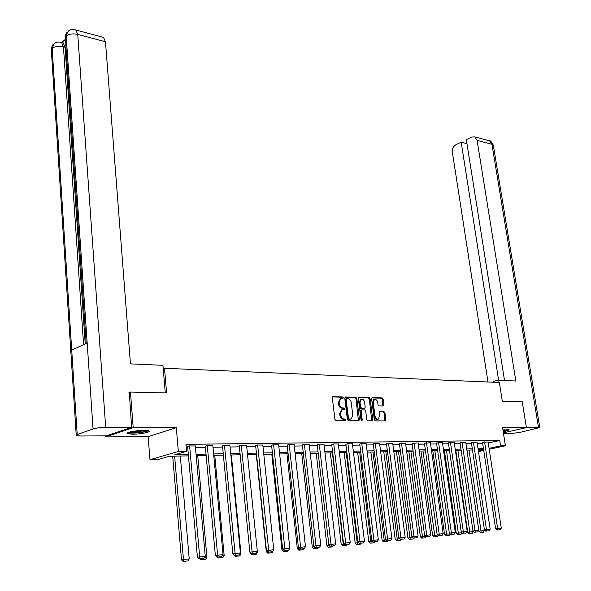<?xml version="1.0" encoding="UTF-8"?>
<svg xmlns="http://www.w3.org/2000/svg" width="591" height="591" viewBox="0 0 591 591"><rect width="100%" height="100%" fill="white"/><g stroke="black" fill="none" stroke-linecap="round" stroke-linejoin="round"><path stroke-width="0.89" d="M343.275 397.773L342.558 396.93L333.073 396.694L332.319 397.861L334.92 419.447L335.969 420.659L345.476 420.711L346.001 419.883L345.277 419.041L344.051 419.034C342.292 418.79 341.184 417.505 340.734 415.178L340.512 413.39L342.086 409.762L344.294 409.593L344.634 408.802L343.91 407.96L342.691 407.938C340.933 407.679 339.832 406.394 339.374 404.081L339.16 402.294L340.704 398.718L342.943 398.556L343.275 397.773M342.359 398.578L341.738 397.174L332.541 396.945M345.055 420.711L344.45 419.263L343.231 419.255L344.051 419.034M343.703 409.615L343.09 408.196L341.871 408.174L342.691 407.938M503.2 431.637C507.337 430.905 509.331 430.314 509.176 429.842L502.926 429.916M144.093 430.381C136.366 430.322 124.982 432.538 127.264 433.639L132.354 434.215C140.045 434.252 151.259 432.08 149.065 430.965L144.093 430.381M383.219 406.01L383.899 404.872L383.138 399.088L382.155 397.92L372.293 397.677L371.599 398.807L374.302 419.706L375.3 420.881L385.398 420.888L385.864 419.78L384.933 412.747L383.958 411.587L379.518 411.572L379.06 412.673L379.518 416.175L378.277 419.152C376.652 419.433 375.566 418.428 375.019 416.138L373.239 402.39L374.458 399.472C376.09 399.184 377.184 400.188 377.73 402.486L378.033 404.761L379.016 405.928L383.219 406.01M488.262 443.014L499.735 440.48L500.57 445.858L505.408 445.777L489.215 449.263M128.949 392.631L130.456 392.062L166.603 392.956L164.505 368.274L499.365 382.473L502.32 401.267L522.23 401.754L526.411 427.611L502.564 427.618L505.408 445.777M130.456 392.062L133.204 427.685L105.626 436.912L148.127 436.631L149.974 459.695L178.342 451.472L186.564 451.332L174.796 454.715L188.337 454.442M148.127 436.631L176.288 427.677L133.204 427.685M176.288 427.677L178.342 451.472M499.735 440.48L185.951 444.351L186.564 451.332M356.816 398.452L355.804 397.263L345.491 397.004L344.76 398.164L347.39 419.529L348.424 420.733L358.759 420.785L359.483 419.61L356.816 398.452L355.996 398.689L354.984 397.499L344.974 397.255M359.047 397.344L369.124 397.595L370.121 398.777L372.818 419.699L372.345 420.814L367.816 420.836L366.812 419.662L365.718 411.107L364.713 409.925L361.596 409.932L361.123 411.048L362.253 419.979L361.914 420.77L361.042 419.972L358.331 398.489L358.685 397.447M503.384 432.826L526.411 427.611M105.553 435.855L105.626 436.912M164.505 368.274L163.242 368.769M186.239 447.638L187.731 447.616M195.458 447.505L205.395 447.357M212.989 447.247L222.608 447.106M230.069 446.995L239.385 446.855M246.728 446.752L255.748 446.619M262.973 446.508L271.712 446.382M278.819 446.279L287.285 446.153M294.281 446.05L302.489 445.932M309.381 445.828L317.337 445.71M324.119 445.607L331.832 445.496M338.51 445.4L346.001 445.289M352.576 445.193L359.838 445.082M366.317 444.986L373.364 444.883M379.754 444.787L386.595 444.691M392.889 444.595L399.523 444.498M405.729 444.41L412.178 444.314M418.295 444.225L424.56 444.129M430.588 444.04L436.668 443.952M442.622 443.863L448.532 443.775M454.398 443.693L460.138 443.605M465.93 443.523L471.507 443.435M477.225 443.353L482.648 443.272M195.318 445.991L189.017 445.917L187.635 446.486M212.849 445.747L206.702 445.68L205.291 446.242M229.929 445.503L223.945 445.444L222.497 445.998M246.58 445.274L240.744 445.222L239.274 445.769M262.818 445.053L257.129 445.001L255.637 445.54M278.664 444.831L273.108 444.787L271.601 445.318M294.126 444.617L288.704 444.572L287.174 445.097M309.219 444.41L303.922 444.366L302.378 444.89M323.949 444.203L318.785 444.166L317.219 444.683M338.348 444.011L333.294 443.967L331.714 444.484M352.406 443.811L347.471 443.782L345.875 444.284M366.147 443.627L361.323 443.59L359.712 444.092M379.577 443.442L374.864 443.405L373.239 443.9M392.712 443.257L388.102 443.228L386.462 443.723M405.552 443.08L399.398 443.538M418.118 442.91L412.045 443.361M430.411 442.74L424.427 443.191M442.437 442.578L436.542 443.021M454.213 442.415L448.399 442.858M465.745 442.253L460.005 442.696M477.033 442.098L471.374 442.541M488.1 441.95L482.515 442.386M188.463 455.868L169.41 456.259L158.093 459.51L149.974 459.695M483.733 450.445L478.466 451.583M489.075 448.347L500.57 445.858M196.072 454.294L206.015 454.095M213.617 453.947L223.243 453.755M230.719 453.607L240.042 453.423M247.393 453.282L256.42 453.105M263.645 452.957L272.392 452.787M279.506 452.647L287.98 452.477M294.983 452.344L303.198 452.181M310.09 452.041L318.054 451.886M324.843 451.753L332.563 451.598M339.249 451.472L346.74 451.325M353.322 451.192L360.584 451.051M367.07 450.918L374.125 450.778M380.515 450.652L387.356 450.519M393.658 450.394L400.299 450.268M406.505 450.143L412.954 450.017M419.078 449.891L425.343 449.773M431.378 449.655L437.466 449.529M443.413 449.411L449.33 449.3M455.203 449.182L460.943 449.071M466.735 448.953L472.32 448.842M478.038 448.732L483.46 448.628M478.326 450.667L482.537 449.758L478.2 449.847M472.482 449.965L466.905 450.083M461.106 450.202L455.365 450.32M449.492 450.445L443.582 450.571M437.628 450.689L431.541 450.815M425.505 450.94L419.241 451.073M413.116 451.199L406.667 451.332M400.462 451.465L393.813 451.598M387.519 451.731L380.67 451.871M374.28 452.004L367.225 452.152M360.739 452.285L353.477 452.44M346.887 452.573L339.397 452.728M332.718 452.869L324.991 453.031M318.202 453.171L310.238 453.334M303.346 453.482L295.131 453.652M288.127 453.792L279.654 453.969M272.532 454.117L263.785 454.302M256.553 454.449L247.526 454.642M240.175 454.789L230.852 454.981M223.376 455.136L213.75 455.336M206.141 455.498L196.197 455.705M340.313 398.829L338.34 402.537L339.16 402.294M341.871 408.174C340.12 407.916 339.012 406.63 338.562 404.318L338.34 402.537M341.716 409.866L339.692 413.619L340.512 413.39M343.231 419.255C341.472 419.012 340.364 417.734 339.906 415.407L339.692 413.619M358.419 420.785L355.996 398.689M346.666 398.681L346.149 399.494L348.468 418.229L349.192 419.071L351.239 418.93L352.805 415.303L351.217 402.545C350.759 400.255 349.673 398.977 347.944 398.711L346.666 398.681M346.407 398.755L345.336 399.73L346.149 399.494M350.773 419.056L348.365 419.292L347.648 418.458L345.336 399.73M358.538 397.588L369.124 397.595M371.769 420.858L369.301 399.006L368.311 397.832M361.012 410.11L360.303 411.27L361.426 420.201L362.253 419.979M361.389 420.652L361.426 420.201M364.588 402.264C364.034 399.93 362.918 398.918 361.241 399.221L360 402.168L360.613 407.059L361.626 408.241L364.743 408.241L365.208 407.133L364.588 402.264M360.769 399.361L359.18 402.405L360 402.168M364.012 408.425L360.805 408.47L359.793 407.288L359.18 402.405M373.977 399.605L372.419 402.626L373.239 402.39M377.9 419.248L377.45 419.374C375.824 419.654 374.738 418.65 374.199 416.36L372.419 402.626M384.815 420.932L384.113 412.969L383.131 411.809L379.274 411.757M382.879 406.002L382.318 399.324L381.335 398.157L371.798 397.92M172.69 456.193L181.496 559.788L183.461 559.47L174.633 456.149M180.314 456.03L189.231 558.916L187.938 560.925L183.114 561.45L187.938 560.925M183.897 561.324L183.461 559.47L189.231 558.916M183.114 561.45L181.496 559.788M195.311 445.836L205.254 556.279L197.416 557.165L199.064 558.857L203.939 558.332L199.064 558.857M187.62 446.331L197.416 557.165M189.593 445.91L199.876 558.724M203.939 558.332L205.254 556.279M147.543 430.551C146.206 431.415 142.956 432.102 137.784 432.619C133.005 432.996 129.961 432.908 128.668 432.353M130.389 431.873L137.755 431.822L145.778 430.411M127.737 432.715C129.643 433.181 132.982 433.218 137.74 432.826C142.919 432.324 146.509 431.629 148.504 430.736M503.067 430.802L508.186 429.635M507.499 429.62L503.044 430.684M502.956 430.115L504.891 429.731M165.281 392.926L162.946 365.319L130.441 363.871L105.471 41.754L77.739 34.396L105.686 427.352L131.616 427.359L129.311 392.49M105.686 427.352C100.544 427.456 96.333 427.995 93.053 428.97L87.172 342.979L71.725 350.131L77.199 434.518L93.053 428.97M77.199 434.518L76.261 435.508L80.723 436.003L106.291 435.855L131.616 427.359M65.446 39.257L61.782 42.478M102.716 37.189L103.514 37.403L105.471 41.754M61.974 42.7L63.185 42.84L65.069 47.228L85.222 343.888M65.069 47.228L63.451 46.815L61.575 42.426L60.873 42.234M83.575 344.649L63.451 46.815C58.753 45.891 54.985 46.408 52.141 48.359L54.209 43.594M75.109 29.779L75.833 29.986L77.739 34.396C72.959 33.414 69.11 33.946 66.185 35.999L68.238 31.183M498.154 382.421L497.807 380.212L493.16 381.476L493.278 382.214M497.807 380.212L515.847 381.018L477.092 140.363L474.743 136.883L471.781 137.031L466.329 139.683L504.522 380.508M493.374 145.541L539.782 427.537L519.962 432.39L511.185 433.498L503.495 433.543M539.782 427.537L526.367 427.374M466.964 143.694L461.179 142.195L455.824 144.802C453.282 146.391 452.13 148.88 452.381 152.271L487.974 381.993M461.179 142.195L498.627 380.249M197.749 455.668L206.924 557.217L205.653 559.204L200.933 559.714L205.653 559.204M204.508 557.446L206.924 557.217M200.933 559.714L200.002 558.768M201.501 558.621L201.723 559.588M214.747 455.321L224.174 555.562L222.925 557.52L218.293 558.022L222.925 557.52M222.327 555.739L224.174 555.562M218.293 558.022L217.377 557.084M218.877 556.944L219.091 557.897M212.834 445.599L223.058 554.587L215.36 555.459L216.993 557.121L221.773 556.611L216.993 557.121M205.276 446.087L215.36 555.459M207.264 445.673L217.813 556.988M221.773 556.611L223.058 554.587M229.914 445.37L240.397 552.932L232.832 553.789L234.457 555.437L239.133 554.927L234.457 555.437M222.489 445.858L232.832 553.789M224.484 445.437L235.277 555.304M239.133 554.927L240.397 552.932M231.325 454.974L240.988 553.944L239.754 555.88L235.218 556.375L239.754 555.88M239.68 554.07L240.988 553.944M235.218 556.375L233.644 554.779M235.816 555.304L236.016 556.249M250.082 552.393L250.163 553.191L250.776 553.095M257.277 551.359L257.38 552.371L256.169 554.284L251.722 554.764L256.169 554.284M256.59 552.445L257.38 552.371M251.722 554.764L250.163 553.191M252.335 553.708L252.527 554.639M256.265 454.457L266.268 551.647L267.339 551.477M273.33 550.457L272.178 552.725L267.819 553.198L272.178 552.725M267.819 553.198L266.268 551.647M268.447 552.149L268.624 553.073M246.565 445.141L257.299 551.322L249.86 552.171L251.47 553.789L256.051 553.294L251.47 553.789M239.266 445.629L249.86 552.171M241.276 445.215L252.298 553.656M256.051 553.294L257.299 551.322M262.81 444.92L273.766 549.756L266.46 550.59L268.048 552.186L272.547 551.698L268.048 552.186M255.622 445.407L266.46 550.59M257.646 444.993L268.883 552.053M272.547 551.698L273.766 549.756M278.649 444.705L289.826 548.226L282.638 549.046L284.219 550.627L288.622 550.147L284.219 550.627M271.587 445.193L282.638 549.046M273.618 444.779L285.054 550.494M288.622 550.147L289.826 548.226M271.786 454.132L281.988 550.132L283.488 549.896M283.525 551.669L287.802 551.204L283.525 551.669L281.988 550.132M284.145 550.553L284.33 551.543M288.445 550.177L287.802 551.204M294.111 444.498L305.488 546.734L298.418 547.539L299.984 549.098L304.306 548.633L299.984 549.098M287.16 444.979L298.418 547.539M289.198 444.565L300.819 548.973M304.306 548.633L305.488 546.734M286.938 453.822L297.325 548.662L299.238 548.359M298.847 550.177L303.05 549.719L298.847 550.177L297.325 548.662M299.386 548.507L299.659 550.051M303.663 548.736L303.05 549.719M309.204 444.299L320.765 545.279L313.814 546.077L315.365 547.613L319.605 547.155L315.365 547.613M302.363 444.772L313.814 546.077M304.409 444.358L316.207 547.48M319.605 547.155L320.765 545.279M301.742 453.511L312.299 547.222L314.301 546.557M314.626 548.588L317.936 548.271L314.626 548.588L314.619 546.874M313.814 548.714L312.299 547.222M318.534 547.31L317.936 548.271M323.942 444.1L335.681 543.86L328.832 544.643L330.376 546.165L334.536 545.715L330.376 546.165M317.204 444.572L328.832 544.643M319.258 444.159L331.219 546.032M334.536 545.715L335.681 543.86M316.207 453.216L326.926 545.811L328.973 545.5L328.877 544.68M329.239 547.17L332.474 546.852L329.239 547.17L328.973 545.5L329.638 545.434M328.426 547.296L326.926 545.811M333.058 545.907L332.474 546.852M338.333 443.9L350.241 542.479L343.497 543.247L345.026 544.747L349.111 544.304L345.026 544.747M331.699 444.373L343.497 543.247M333.752 443.967L345.875 544.614M349.111 544.304L350.241 542.479M330.339 452.92L341.214 544.444L343.26 544.126L332.378 452.876M343.519 545.774L346.673 545.471L343.519 545.774L343.26 544.126L344.294 544.023M342.699 545.899L341.214 544.444M347.249 544.533L346.673 545.471M352.391 443.715L364.455 541.127L357.821 541.881L359.335 543.365L363.347 542.93L359.335 543.365M345.861 444.181L357.821 541.881M347.922 443.775L360.178 543.232M363.347 542.93L364.455 541.127M344.154 452.632L355.169 543.099L357.223 542.782L346.193 452.588M357.466 544.422L360.547 544.119L357.466 544.422L357.223 542.782L358.604 542.649M356.639 544.54L355.169 543.099M361.116 543.188L360.547 544.119M366.132 443.523L378.336 539.805L371.805 540.543L373.305 542.013L377.243 541.585L373.305 542.013M359.705 443.989L371.805 540.543M361.766 443.582L374.155 541.888M377.243 541.585L378.336 539.805M357.658 452.351L368.814 541.792L370.867 541.474L359.705 452.307M371.096 543.092L374.11 542.797L371.096 543.092L370.867 541.474L372.589 541.312M370.269 543.218L368.814 541.792M374.672 541.881L374.11 542.797M379.562 443.346L391.899 538.512L385.472 539.243L386.957 540.691L390.828 540.27L386.957 540.691M373.231 443.804L385.472 539.243M375.292 443.405L387.807 540.566M390.828 540.27L391.899 538.512M370.867 452.078L382.148 540.506L384.202 540.196L372.921 452.034M384.416 541.792L387.371 541.504L384.416 541.792L384.202 540.196L386.248 539.997M383.596 541.917L382.148 540.506M387.918 540.602L387.371 541.504M392.697 443.169L405.16 537.249L398.822 537.973L400.299 539.406L404.104 538.992L400.299 539.406M386.455 443.627L398.822 537.973M388.523 443.22L401.149 539.273M404.104 538.992L405.16 537.249M383.788 451.812L395.187 539.251L397.241 538.94L385.849 451.768M397.447 540.521L400.329 540.24L397.447 540.521L397.241 538.94L399.59 538.719M396.627 540.647L395.187 539.251M400.875 539.347L400.329 540.24M405.537 442.991L418.118 536.015L411.875 536.731L413.338 538.142L417.076 537.736L413.338 538.142M399.383 443.449L411.875 536.731M401.452 443.051L414.188 538.017M417.076 537.736L418.118 536.015M396.435 451.546L407.938 538.032L409.999 537.721L398.497 451.502M410.191 539.28L413.013 539.007L410.191 539.28L409.999 537.721L412.636 537.463M409.364 539.406L407.938 538.032M413.552 538.12L413.013 539.007M418.103 442.822L430.787 534.811L424.633 535.512L426.089 536.909L429.76 536.51L426.089 536.909M412.038 443.28L424.633 535.512M414.106 442.881L426.938 536.783M429.76 536.51L430.787 534.811M408.809 451.288L420.415 536.827L422.476 536.517L410.871 451.243M422.661 538.069L425.417 537.803L422.661 538.069L422.476 536.517L425.394 536.236M421.834 538.194L420.415 536.827M426.008 536.827L425.417 537.803M430.396 442.659L443.184 533.629L437.118 534.323L438.559 535.705L442.171 535.313L438.559 535.705M424.412 443.11L437.118 534.323M426.488 442.711L439.409 535.579M442.171 535.313L443.184 533.629M420.925 451.036L432.627 535.653L434.688 535.35L422.986 450.992M434.858 536.879L437.562 536.621L434.858 536.879L434.688 535.35L437.872 535.04M434.03 537.005L432.627 535.653M438.271 535.431L437.562 536.621M442.423 442.496L455.306 532.476L449.33 533.156L450.756 534.53L454.309 534.138L450.756 534.53M436.527 442.94L449.33 533.156M438.596 442.548L451.605 534.397M454.309 534.138L455.306 532.476M432.789 450.793L444.58 534.508L446.641 534.198L434.85 450.748M446.796 535.719L449.441 535.461L446.796 535.719L446.641 534.198L450.069 533.872M445.976 535.838L444.58 534.508M450.276 534.065L449.441 535.461M454.206 442.334L467.171 531.346L461.276 532.018L462.694 533.37L466.188 532.993L462.694 533.37M448.384 442.777L461.276 532.018M450.453 442.386L463.543 533.245M466.188 532.993L467.171 531.346M444.402 450.549L456.282 533.385L458.335 533.075L446.464 450.505M458.483 534.582L461.076 534.33L458.483 534.582L458.335 533.075L462.014 532.727M457.663 534.7L456.282 533.385M462.029 532.735L461.076 534.33M465.73 442.179L478.776 530.238L472.963 530.903L474.374 532.247L477.809 531.87L474.374 532.247M459.997 442.622L472.963 530.903M462.066 442.231L475.223 532.122M477.809 531.87L478.776 530.238M455.787 450.312L467.732 532.284L469.793 531.974L457.848 450.268M473.361 531.287L472.468 533.222L469.106 533.584L472.468 533.222M469.934 533.466L469.793 531.974L473.413 531.627M469.106 533.584L467.732 532.284M477.026 442.031L490.146 529.159L484.413 529.817L485.809 531.139L489.193 530.77L485.809 531.139M471.367 442.467L484.413 529.817M473.428 442.075L486.659 531.014M489.193 530.77L490.146 529.159M466.934 450.083L478.954 531.206L481.015 530.903L468.995 450.039M484.457 529.861L483.623 532.129L480.32 532.491L483.623 532.129M481.14 532.373L481.015 530.903L484.561 530.563M480.32 532.491L478.954 531.206M488.085 441.876L501.279 528.095L495.62 528.746L497.009 530.053L500.333 529.691L497.009 530.053M482.5 442.312L495.62 528.746M484.568 441.928L497.851 529.935M500.333 529.691L501.279 528.095M341.738 397.174L342.558 396.93M344.45 419.263L345.277 419.041M343.09 408.196L343.91 407.96M338.562 404.318L339.374 404.081M339.906 415.407L340.734 415.178M332.689 396.812L333.073 396.694M358.656 419.832L359.483 419.61M345.122 397.115L345.491 397.004M354.984 397.499L355.804 397.263M347.648 418.458L348.468 418.229M348.365 419.292L349.192 419.071M349.643 419.3L350.47 419.078M369.301 399.006L370.121 398.777M371.99 419.92L372.818 419.699M360.303 411.27L361.123 411.048M359.793 407.288L360.613 407.059M360.805 408.47L361.626 408.241M363.687 408.521L364.507 408.292M374.199 416.36L375.019 416.138M383.131 411.809L383.958 411.587M384.113 412.969L384.933 412.747M385.037 420.002L385.864 419.78M381.335 398.157L382.155 397.92M382.318 399.324L383.138 399.088M383.079 405.101L383.899 404.872M86.175 343.445L65.416 38.821L66.185 35.999L87.172 342.979M71.725 350.131L52.141 48.359L51.395 51.04L76.224 434.991M538.475 427.374L491.963 144.307L477.092 140.363M474.743 136.883L489.607 140.872C490.212 140.303 491.446 141.737 493.308 145.164L491.963 144.307L489.607 140.872L488.705 140.628M339.884 398.955L340.704 398.718M341.266 409.991L342.086 409.762M345.669 398.955L346.489 398.711M360.776 410.161L361.596 409.932M360.421 399.457L361.241 399.221M363.923 408.477L364.61 408.285M373.638 399.708L374.458 399.472M54.246 43.564C55.731 42.079 58.169 41.695 61.575 42.426L63.185 42.84M53.175 44.569C52.377 45.005 51.742 46.667 51.284 49.555M68.268 31.16C69.701 29.616 72.22 29.225 75.833 29.986L103.514 37.403M67.175 32.195C66.332 32.741 65.704 34.433 65.298 37.263"/></g></svg>
